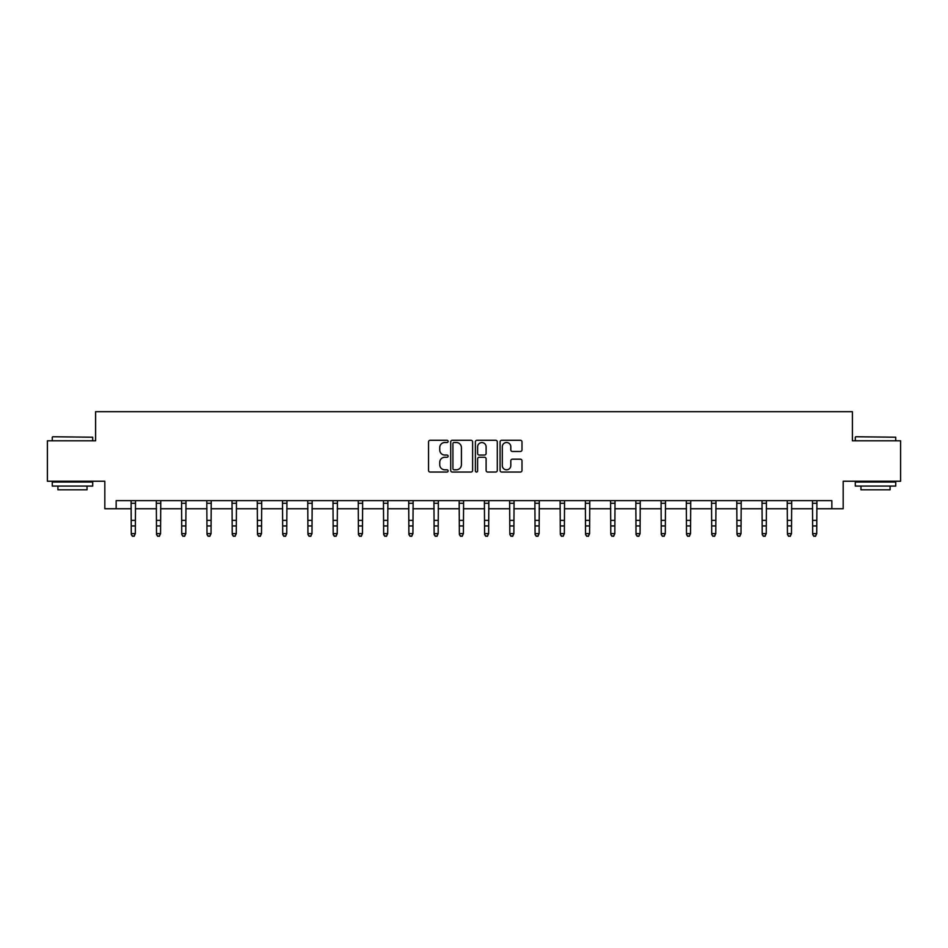 <?xml version="1.0" encoding="UTF-8"?>
<svg xmlns="http://www.w3.org/2000/svg" width="948" height="948" viewBox="0 0 948 948"><rect width="100%" height="100%" fill="white"/><g stroke="black" fill="none" stroke-linecap="round" stroke-linejoin="round"><path stroke-width="1.42" d="M448.12 441.389A1.114 1.114 0 0 0 447.006 440.287L430.131 440.287A1.588 1.588 0 0 0 428.543 441.875L428.543 470.457A1.588 1.588 0 0 0 430.131 472.045L447.006 472.045A1.114 1.114 0 0 0 448.12 470.931A1.114 1.114 0 0 0 447.006 469.817L444.825 469.817A5.084 5.084 0 0 1 439.742 464.733L439.742 462.351A5.084 5.084 0 0 1 444.825 457.268L447.006 457.268A1.114 1.114 0 0 0 448.12 456.166A1.114 1.114 0 0 0 447.006 455.052L444.825 455.052A5.084 5.084 0 0 1 439.742 449.968L439.742 447.586A5.084 5.084 0 0 1 444.825 442.503L447.006 442.503A1.114 1.114 0 0 0 448.12 441.389M520.405 451.473A1.588 1.588 0 0 0 521.993 449.885L521.993 441.875A1.588 1.588 0 0 0 520.405 440.287L501.67 440.287A1.588 1.588 0 0 0 500.082 441.875L500.082 470.457A1.588 1.588 0 0 0 501.67 472.045L520.405 472.045A1.588 1.588 0 0 0 521.993 470.457L521.993 460.764A1.588 1.588 0 0 0 520.405 459.176L512.394 459.176A1.588 1.588 0 0 0 510.806 460.764L510.806 465.575A4.242 4.242 0 0 1 506.552 469.817A4.242 4.242 0 0 1 502.31 465.575L502.31 446.757A4.242 4.242 0 0 1 506.552 442.503A4.242 4.242 0 0 1 510.806 446.757L510.806 449.885A1.588 1.588 0 0 0 512.394 451.473L520.405 451.473M116.154 508.744L116.154 500.651L831.846 500.651L831.846 508.744L843.175 508.744L843.175 481.24L900.6 481.24L900.6 440.796L852.394 440.796L852.394 411.669L95.606 411.669L95.606 440.796L47.4 440.796L47.4 481.24L104.825 481.24L104.825 508.744L131.274 508.744M472.614 441.875A1.588 1.588 0 0 0 471.026 440.287L452.291 440.287A1.588 1.588 0 0 0 450.703 441.875L450.703 470.457A1.588 1.588 0 0 0 452.291 472.045L471.026 472.045A1.588 1.588 0 0 0 472.614 470.457L472.614 441.875M476.974 440.287L495.709 440.287A1.588 1.588 0 0 1 497.297 441.875L497.297 470.457A1.588 1.588 0 0 1 495.709 472.045L487.699 472.045A1.588 1.588 0 0 1 486.111 470.457L486.111 458.856A1.588 1.588 0 0 0 484.523 457.268L479.202 457.268A1.588 1.588 0 0 0 477.614 458.856L477.614 470.931A1.114 1.114 0 0 1 476.5 472.045A1.114 1.114 0 0 1 475.386 470.931L475.386 441.875A1.588 1.588 0 0 1 476.974 440.287M135.327 508.744L156.515 508.744M160.556 508.744L181.755 508.744M185.796 508.744L206.996 508.744M211.037 508.744L232.224 508.744M236.277 508.744L257.465 508.744M261.506 508.744L282.705 508.744M286.746 508.744L307.934 508.744M311.987 508.744L333.175 508.744M337.215 508.744L358.415 508.744M362.456 508.744L383.644 508.744M387.696 508.744L408.884 508.744M412.925 508.744L434.125 508.744M438.166 508.744L459.365 508.744M463.406 508.744L484.594 508.744M488.635 508.744L509.834 508.744M513.875 508.744L535.075 508.744M539.116 508.744L560.304 508.744M564.356 508.744L585.544 508.744M589.585 508.744L610.785 508.744M614.825 508.744L636.013 508.744M640.066 508.744L661.254 508.744M665.295 508.744L686.494 508.744M690.535 508.744L711.723 508.744M715.776 508.744L736.963 508.744M741.004 508.744L762.204 508.744M766.245 508.744L787.444 508.744M791.485 508.744L812.673 508.744M816.726 508.744L831.846 508.744M454.033 442.503A1.114 1.114 0 0 0 452.919 443.617L452.919 468.703A1.114 1.114 0 0 0 454.033 469.817L456.332 469.817A5.084 5.084 0 0 0 461.415 464.733L461.415 447.586A5.084 5.084 0 0 0 456.332 442.503L454.033 442.503M486.111 446.828A4.242 4.242 0 0 0 481.857 442.586A4.242 4.242 0 0 0 477.614 446.828L477.614 453.464A1.588 1.588 0 0 0 479.202 455.052L484.523 455.052A1.588 1.588 0 0 0 486.111 453.464L486.111 446.828M134.106 535.964L135.327 533.641L135.528 500.651L131.085 500.686L131.274 533.641L135.327 533.641L134.106 536.331L132.495 535.964L134.106 536.331M132.495 536.331L131.274 534.542L132.495 535.964M52.744 436.744L92.703 437.229L52.744 436.744M72.475 486.087L52.259 486.087L52.259 482.046L92.703 482.046L92.703 486.087L72.475 486.087M87.038 486.087L87.038 489.808L57.911 489.808L57.911 486.087M855.783 436.744L895.741 437.229L855.783 436.744M875.525 486.087L855.297 486.087L855.297 482.046L895.741 482.046L895.741 486.087L875.525 486.087M890.089 486.087L890.089 489.808L860.962 489.808L860.962 486.087M159.347 535.964L160.556 533.641L160.769 500.651L156.325 500.686L156.515 533.641L160.556 533.641L159.347 536.331L157.735 535.964L159.347 536.331M157.735 536.331L156.515 534.542L157.735 535.964M184.587 535.964L185.796 533.641L185.998 500.651L181.566 500.686L181.755 533.641L185.796 533.641L184.587 536.331L182.964 535.964L184.587 536.331M182.964 536.331L181.755 534.542L182.964 535.964M209.816 535.964L211.037 533.641L211.238 500.651L206.794 500.686L206.996 533.641L211.037 533.641L209.816 536.331L208.204 535.964L209.816 536.331M208.204 536.331L206.996 534.542L208.204 535.964M235.057 535.964L236.277 533.641L236.479 500.651L232.035 500.686L232.224 533.641L236.277 533.641L235.057 536.331L233.445 535.964L235.057 536.331M233.445 536.331L232.224 534.542L233.445 535.964M260.297 535.964L261.506 533.641L261.719 500.651L257.275 500.686L257.465 533.641L261.506 533.641L260.297 536.331L258.674 535.964L260.297 536.331M258.674 536.331L257.465 534.542L258.674 535.964M285.538 535.964L286.746 533.641L286.948 500.651L282.504 500.686L282.705 533.641L286.746 533.641L285.538 536.331L283.914 535.964L285.538 536.331M283.914 536.331L282.705 534.542L283.914 535.964M310.766 535.964L311.987 533.641L312.188 500.651L307.745 500.686L307.934 533.641L311.987 533.641L310.766 536.331L309.155 535.964L310.766 536.331M309.155 536.331L307.934 534.542L309.155 535.964M336.007 535.964L337.215 533.641L337.429 500.651L332.985 500.686L333.175 533.641L337.215 533.641L336.007 536.331L334.383 535.964L336.007 536.331M334.383 536.331L333.175 534.542L334.383 535.964M361.247 535.964L362.456 533.641L362.657 500.651L358.226 500.686L358.415 533.641L362.456 533.641L361.247 536.331L359.624 535.964L361.247 536.331M359.624 536.331L358.415 534.542L359.624 535.964M386.476 535.964L387.696 533.641L387.898 500.651L383.454 500.686L383.644 533.641L387.696 533.641L386.476 536.331L384.864 535.964L386.476 536.331M384.864 536.331L383.644 534.542L384.864 535.964M411.716 535.964L412.925 533.641L413.138 500.651L408.695 500.686L408.884 533.641L412.925 533.641L411.716 536.331L410.105 535.964L411.716 536.331M410.105 536.331L408.884 534.542L410.105 535.964M436.957 535.964L438.166 533.641L438.355 500.686L433.935 500.686L434.125 533.641L438.166 533.641L436.957 536.331L435.333 535.964L436.957 536.331M435.333 536.331L434.125 534.542L435.333 535.964M459.152 500.651L459.365 533.641L463.406 533.641L462.186 536.331L460.574 535.964L462.186 536.331M462.186 535.964L463.406 533.641L463.608 500.651M460.574 536.331L459.365 534.542L460.574 535.964M484.392 500.651L484.594 533.641L488.635 533.641L487.426 536.331L485.814 535.964L487.426 536.331M487.426 535.964L488.635 533.641L488.848 500.651M485.814 536.331L484.594 534.542L485.814 535.964M509.633 500.651L509.834 533.641L513.875 533.641L512.667 536.331L511.043 535.964L512.667 536.331M512.667 535.964L513.875 533.641L514.077 500.651L509.645 500.686M511.043 536.331L509.834 534.542L511.043 535.964M537.895 535.964L539.116 533.641L539.317 500.651L534.873 500.686L535.075 533.641L539.116 533.641L537.895 536.331L536.284 535.964L537.895 536.331M536.284 536.331L535.075 534.542L536.284 535.964M563.136 535.964L564.356 533.641L564.558 500.651L560.114 500.686L560.304 533.641L564.356 533.641L563.136 536.331L561.524 535.964L563.136 536.331M561.524 536.331L560.304 534.542L561.524 535.964M588.376 535.964L589.585 533.641L589.798 500.651L585.354 500.686L585.544 533.641L589.585 533.641L588.376 536.331L586.753 535.964L588.376 536.331M586.753 536.331L585.544 534.542L586.753 535.964M613.617 535.964L614.825 533.641L615.027 500.651L610.583 500.686L610.785 533.641L614.825 533.641L613.617 536.331L611.993 535.964L613.617 536.331M611.993 536.331L610.785 534.542L611.993 535.964M638.845 535.964L640.066 533.641L640.267 500.651L635.824 500.686L636.013 533.641L640.066 533.641L638.845 536.331L637.234 535.964L638.845 536.331M637.234 536.331L636.013 534.542L637.234 535.964M664.086 535.964L665.295 533.641L665.508 500.651L661.064 500.686L661.254 533.641L665.295 533.641L664.086 536.331L662.462 535.964L664.086 536.331M662.462 536.331L661.254 534.542L662.462 535.964M689.326 535.964L690.535 533.641L690.736 500.651L686.305 500.686L686.494 533.641L690.535 533.641L689.326 536.331L687.703 535.964L689.326 536.331M687.703 536.331L686.494 534.542L687.703 535.964M714.555 535.964L715.776 533.641L715.977 500.651L711.533 500.686L711.723 533.641L715.776 533.641L714.555 536.331L712.943 535.964L714.555 536.331M712.943 536.331L711.723 534.542L712.943 535.964M739.795 535.964L741.004 533.641L741.218 500.651L736.774 500.686L736.963 533.641L741.004 533.641L739.795 536.331L738.184 535.964L739.795 536.331M738.184 536.331L736.963 534.542L738.184 535.964M765.036 535.964L766.245 533.641L766.446 500.651L762.014 500.686L762.204 533.641L766.245 533.641L765.036 536.331L763.413 535.964L765.036 536.331M763.413 536.331L762.204 534.542L763.413 535.964M790.265 535.964L791.485 533.641L791.687 500.651L787.243 500.686L787.444 533.641L791.485 533.641L790.265 536.331L788.653 535.964L790.265 536.331M788.653 536.331L787.444 534.542L788.653 535.964M815.505 535.964L816.726 533.641L816.927 500.651L812.483 500.686L812.673 533.641L816.726 533.641L815.505 536.331L813.894 535.964L815.505 536.331M813.894 536.331L812.673 534.542L813.894 535.964M135.327 520.381L131.274 520.381M135.327 525.939L131.274 525.939M135.327 503.305L131.274 503.305M160.556 520.381L156.515 520.381M160.556 525.939L156.515 525.939M160.556 503.305L156.515 503.305M185.796 520.381L181.755 520.381M185.796 525.939L181.755 525.939M185.796 503.305L181.755 503.305M211.037 520.381L206.996 520.381M211.037 525.939L206.996 525.939M211.037 503.305L206.996 503.305M236.277 520.381L232.224 520.381M236.277 525.939L232.224 525.939M236.277 503.305L232.224 503.305M261.506 520.381L257.465 520.381M261.506 525.939L257.465 525.939M261.506 503.305L257.465 503.305M286.746 520.381L282.705 520.381M286.746 525.939L282.705 525.939M286.746 503.305L282.705 503.305M311.987 520.381L307.934 520.381M311.987 525.939L307.934 525.939M311.987 503.305L307.934 503.305M337.215 520.381L333.175 520.381M337.215 525.939L333.175 525.939M337.215 503.305L333.175 503.305M362.456 520.381L358.415 520.381M362.456 525.939L358.415 525.939M362.456 503.305L358.415 503.305M387.696 520.381L383.644 520.381M387.696 525.939L383.644 525.939M387.696 503.305L383.644 503.305M412.925 520.381L408.884 520.381M412.925 525.939L408.884 525.939M412.925 503.305L408.884 503.305M438.166 520.381L434.125 520.381M438.166 525.939L434.125 525.939M438.166 503.305L434.125 503.305M463.596 500.686L459.164 500.686M463.406 520.381L459.365 520.381M463.406 525.939L459.365 525.939M463.406 503.305L459.365 503.305M488.836 500.686L484.404 500.686M488.635 520.381L484.594 520.381M488.635 525.939L484.594 525.939M488.635 503.305L484.594 503.305M513.875 520.381L509.834 520.381M513.875 525.939L509.834 525.939M513.875 503.305L509.834 503.305M539.116 520.381L535.075 520.381M539.116 525.939L535.075 525.939M539.116 503.305L535.075 503.305M564.356 520.381L560.304 520.381M564.356 525.939L560.304 525.939M564.356 503.305L560.304 503.305M589.585 520.381L585.544 520.381M589.585 525.939L585.544 525.939M589.585 503.305L585.544 503.305M614.825 520.381L610.785 520.381M614.825 525.939L610.785 525.939M614.825 503.305L610.785 503.305M640.066 520.381L636.013 520.381M640.066 525.939L636.013 525.939M640.066 503.305L636.013 503.305M665.295 520.381L661.254 520.381M665.295 525.939L661.254 525.939M665.295 503.305L661.254 503.305M690.535 520.381L686.494 520.381M690.535 525.939L686.494 525.939M690.535 503.305L686.494 503.305M715.776 520.381L711.723 520.381M715.776 525.939L711.723 525.939M715.776 503.305L711.723 503.305M741.004 520.381L736.963 520.381M741.004 525.939L736.963 525.939M741.004 503.305L736.963 503.305M766.245 520.381L762.204 520.381M766.245 525.939L762.204 525.939M766.245 503.305L762.204 503.305M791.485 520.381L787.444 520.381M791.485 525.939L787.444 525.939M791.485 503.305L787.444 503.305M816.726 520.381L812.673 520.381M816.726 525.939L812.673 525.939M816.726 503.305L812.673 503.305M52.259 440.796L52.259 437.229M61.478 482.046L61.478 481.24M83.471 482.046L83.471 481.24M92.703 440.796L92.703 437.229M855.297 440.796L855.297 437.229M864.529 482.046L864.529 481.24M886.522 482.046L886.522 481.24M895.741 440.796L895.741 437.229"/></g></svg>
